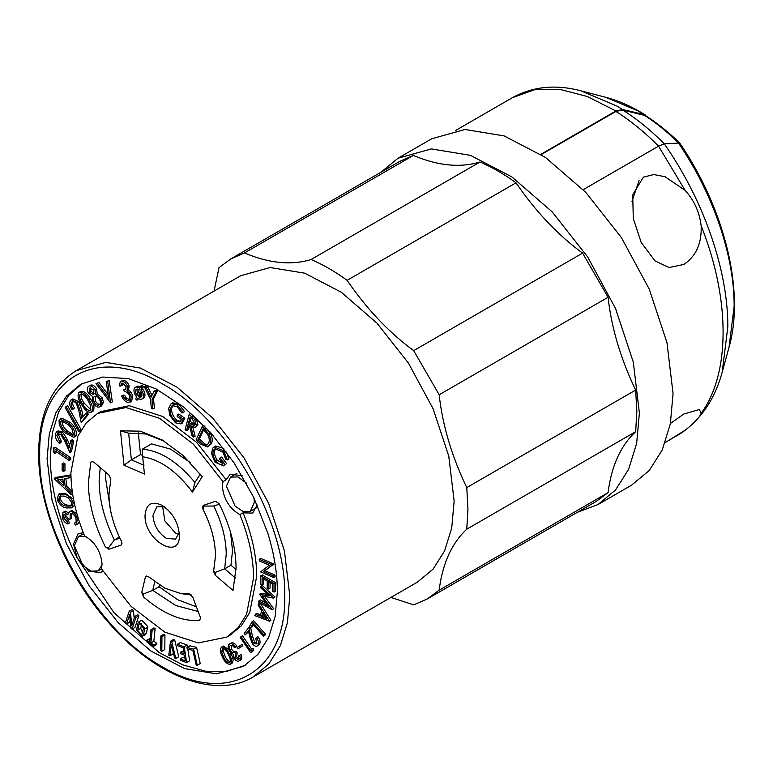 <?xml version="1.0" encoding="UTF-8"?>
<svg xmlns="http://www.w3.org/2000/svg" width="773" height="773" viewBox="0 0 773 773"><rect width="100%" height="100%" fill="white"/><g stroke="black" fill="none" stroke-linecap="round" stroke-linejoin="round"><path stroke-width="1.16" d="M259.438 560.956L259.264 559.304L260.762 558.435L273.806 564.039L264.975 570.754L274.956 575.044L275.12 576.619L273.623 577.489L260.578 571.885L269.294 565.189L259.438 560.956M259.264 559.304L272.309 564.899L263.467 571.614L273.458 575.904L274.956 575.044M273.458 575.904L273.623 577.489M263.467 571.614L264.975 570.754M272.347 565.256L273.845 564.387M272.309 564.899L273.806 564.039M268.579 588.958L267.216 588.176L267.216 580.929L262.124 577.991L262.124 585.238L260.772 584.456L260.772 575.827L262.269 574.967L275.507 582.61L275.507 591.229L274.009 592.099L272.656 591.316L272.656 584.059L268.579 581.711L268.579 588.958L270.077 588.098L270.077 582.581M260.772 575.827L274.009 583.47L275.507 582.61M262.124 585.238L263.632 584.369L263.632 578.851M274.009 583.47L274.009 592.099M258.936 600.814L268.434 606.235L259.709 594.456L269.767 595.915L260.53 587.693L260.694 586.34L262.202 585.47L275.004 596.988L273.468 598.08L262.066 595.993L272.077 609.462L273.555 608.824L272.057 609.694L258.762 602.196L258.936 600.814L260.433 599.945L266.221 603.249M259.747 594.099L261.255 593.239L268.163 594.485M264.55 596.447L273.584 608.593M260.694 586.34L273.497 597.848L275.004 596.988M269.41 621.173L254.887 615.637L255.293 614.293L260.057 616.178L261.67 610.805L258.085 605.017L258.501 603.626L269.41 621.173L270.908 620.304L269.313 621.473M266.675 618.854L262.723 612.487L261.448 616.748L266.675 618.854M255.293 614.293L256.791 613.433L260.443 614.873M260.143 602.969L270.908 620.304M263.564 613.83L262.946 615.888L265.458 616.893M258.501 603.626L259.883 602.824M261.448 616.748L262.946 615.888M250.51 627.918L249.37 626.613L252.162 621.608L253.67 620.748L265.487 634.237L264.917 635.271L263.409 636.14L252.723 623.956L250.51 627.918L252.008 627.048L253.351 624.661M252.162 621.608L263.989 635.097L265.487 634.237M263.989 635.097L263.409 636.14M256.404 637.483C258.607 640.614 259.11 643.242 257.911 645.358C256.481 646.856 254.655 646.344 252.433 643.812L249.756 636.826L248.452 630.72L245.283 634.865L244.2 633.474L248.867 627.376L250.867 636.749L253.08 642.914L256.878 643.928L255.747 638.343L257.902 636.614C260.105 639.744 260.607 642.373 259.419 644.489L257.216 645.986L259.419 644.489M253.08 642.914L254.578 642.044L257.061 643.648M250.655 627.831L252.375 635.879L254.578 642.044M248.867 627.376L249.64 626.922M245.283 634.865L248.635 631.57M253.186 648.402L253.737 650.344L250.655 652.683L240.171 637.339L242.471 635.735L251.708 649.252L253.186 648.402M240.973 636.604L250.423 650.441L251.689 649.262L252.23 651.214L253.737 650.344M252.23 651.214L250.655 652.683M241.988 644.421L242.799 645.735L237.968 648.895L237.156 647.571L241.988 644.421M240.49 645.281L241.292 646.605L242.799 645.735M241.292 646.605L237.968 648.895M238.586 655.9L239.562 655.417C240.635 658.171 240.461 660.026 239.031 660.983C237.34 661.63 235.649 660.683 233.958 658.142L233.378 654.209L231.465 653.378L229.252 650.789C227.658 647.388 227.793 645.088 229.649 643.909C231.523 643.204 233.446 644.276 235.417 647.117L234.48 647.581L232.509 645.648L230.499 645.494C229.175 646.267 229.059 647.832 230.132 650.18C231.784 652.528 233.369 653.253 234.895 652.354L235.717 653.842L234.963 657.659L238.161 659.398L238.586 655.9L241.06 654.547C242.133 657.301 241.959 659.156 240.538 660.113L239.224 660.876M234.963 657.659L236.47 656.789L239.669 658.538M235.552 653.929L237.214 652.972L236.47 656.789M234.895 652.354L236.403 651.484L237.214 652.972M230.132 650.18L231.629 649.32C233.282 651.658 234.876 652.383 236.403 651.484M231.243 645.3L231.629 649.32M235.417 647.117L236.924 646.247C234.953 643.407 233.031 642.344 231.146 643.039L229.523 643.977L231.146 643.039M239.031 660.983L240.538 660.113M239.562 655.417L241.06 654.547M223.358 646.064L221.861 646.933C225.02 647.272 227.562 649.842 229.494 654.654C232.026 659.292 232.229 662.538 230.093 664.403C226.904 664.094 224.315 661.524 222.334 656.702C219.841 652.025 219.677 648.769 221.861 646.933L223.358 646.064L228.702 649.61M232.045 663.35L230.093 664.403M222.527 648.441L221.677 651.997L223.3 656.383C224.798 660.161 226.798 662.306 229.31 662.828C230.818 661.176 230.547 658.528 228.489 654.895C227.04 651.098 225.049 648.943 222.527 648.441L222.228 648.576M230.199 652.18L230.992 653.784C233.523 658.422 233.726 661.678 231.6 663.534M223.165 648.412L223.184 651.127L224.808 655.514C226.296 659.292 228.296 661.437 230.818 661.968M229.494 654.654L230.992 653.784M221.677 651.997L223.184 651.127M223.3 656.383L224.808 655.514M64.091 512.093L67.879 514.905L68.362 512.576L70.517 511.407C73.599 512.064 75.889 514.48 77.387 518.673L76.401 524.683L75.252 525.099L74.623 523.108L76.189 521.727L75.976 518.557C74.971 515.639 73.406 513.929 71.271 513.436L70.324 513.639L69.995 519.214L68.662 519.127L64.748 514.219C63.347 514.432 62.971 515.63 63.599 517.813L65.106 516.944L68.642 521.002L69.299 523.079L67.792 523.949C65.27 523.07 63.396 520.992 62.198 517.717L62.98 512.335L65.589 511.224L68.285 512.712M63.599 517.813L67.145 521.872L68.642 521.002M64.961 514.248L65.106 516.944M64.748 514.219L64.043 514.354M69.995 519.214L71.493 518.345L71.193 513.427M79.329 521.611L77.899 523.814L76.401 524.683M77.387 518.673L78.247 518.181M70.517 511.407L72.024 510.547L77.029 514.016M69.203 511.697L72.024 510.547M62.98 512.335L65.589 511.224M67.145 521.872L67.792 523.949M73.184 503.039L71.87 507.842L66.71 507.938C62.516 507.503 59.347 504.614 57.202 499.281L58.584 494.314L63.637 494.169C67.86 494.691 71.048 497.648 73.184 503.039L74.189 502.45M66.314 506.035L70.758 506.073L71.792 502.643L68.169 497.744L64.091 496.063L59.666 496.169L58.632 499.551C60.487 503.658 63.048 505.822 66.314 506.035L67.821 505.165L71.387 505.513M74.749 505.03L71.87 507.842M58.584 494.314L60.091 493.454L65.135 493.3L73.551 499.252M60.545 495.831L60.139 498.682C61.985 502.788 64.546 504.953 67.821 505.165M63.637 494.169L65.135 493.3M58.632 499.551L60.139 498.682M54.294 478.787L68.874 475.83L69.106 477.907L64.304 478.796L65.232 487.125L70.73 492.295L70.971 494.449L54.294 478.787M62.884 479.018L57.579 479.936L63.628 485.628L62.884 479.018M54.236 478.313L55.733 477.453L70.382 474.96L70.614 477.038L69.106 477.907M65.869 478.506L66.739 486.256L72.227 491.425L72.469 493.58L70.971 494.449M59.627 479.579L63.338 483.077M70.73 492.295L72.227 491.425M65.232 487.125L66.739 486.256M68.874 475.83L70.382 474.96M63.502 471.414L65 470.544L64.922 463.674L63.415 464.534L63.502 471.414L62.188 470.68L62.111 463.81L63.608 462.94L64.922 463.674M62.111 463.81L63.415 464.534M54.719 453.529L53.25 451.432L53.53 448.011L69.328 458.756L69.193 460.486L54.931 450.794L54.719 453.529L56.216 452.669L56.294 451.712M69.193 460.486L70.691 459.626L70.836 457.887L69.328 458.756M53.53 448.011L55.028 447.142L70.836 457.887M60.999 432.822L65.869 440.571L69.155 447.934L70.72 440.649L72.198 441.876L69.908 452.601L64.855 441.296L60.7 434.378L57.714 433.721L56.806 435.17L58.304 434.31L61.26 441.074L60.941 442.591L59.434 443.451C56.323 440.542 54.97 437.344 55.366 433.875L56.632 431.769L60.999 432.822L62.507 431.952L67.377 439.711L69.773 445.074M56.806 435.17L59.763 441.943L61.26 441.074M58.613 433.479L58.304 434.31M69.908 452.601L71.406 451.732L73.706 441.006L72.198 441.876M70.72 440.649L72.218 439.779L73.706 441.006M56.632 431.769L58.139 430.899L62.507 431.952M59.763 441.943L59.434 443.451M74.807 435.982L73.715 437.354L65.174 432.948C60.777 429.15 58.767 424.976 59.135 420.415L60.246 419.024L68.836 423.314C73.232 427.189 75.223 431.411 74.807 435.982L76.314 435.112L75.223 436.494L73.715 437.354M65.715 431.653L72.759 435.479L73.474 434.6L72.005 429.005L68.372 424.667L61.289 420.908L60.574 421.778C60.507 425.459 62.217 428.744 65.715 431.653L67.212 430.783L73.358 434.851M60.246 419.024L61.753 418.154L70.343 422.445C74.73 426.319 76.72 430.542 76.314 435.112M62.198 420.657L62.072 420.918C62.004 424.59 63.724 427.875 67.212 430.783M68.836 423.314L70.343 422.445M60.574 421.778L62.072 420.918M65.241 407.651L67.483 405.487L81.03 429.566L80.295 430.841L78.798 431.711L65.241 407.651M65.976 406.356L79.522 430.426L81.03 429.566M79.522 430.426L78.798 431.711M73.261 401.303C72.227 403.052 72.643 405.284 74.508 407.999L72.179 409.864C69.58 406.047 69.029 402.897 70.546 400.433L71.309 399.767L77.184 402.491L78.682 401.631L81.774 410.067L83.049 416.628M77.184 402.491L80.266 410.936L81.706 418.261L85.677 413.458L86.963 415.159L81.117 422.222L78.914 410.965L76.372 403.545C74.537 401.438 73 400.984 71.763 402.163L72.875 401.525M72.256 401.738L71.763 402.163C70.72 403.921 71.135 406.154 73 408.869L74.508 407.999M81.117 422.222L82.614 421.353L88.46 414.289L86.963 415.159M85.677 413.458L87.175 412.589L88.46 414.289M71.309 399.767L72.807 398.907L78.682 401.631M73 408.869L72.179 409.864M79.551 392.114L80.46 391.582C83.842 390.752 87.117 393.099 90.296 398.636C93.968 403.757 94.886 407.951 93.06 411.197L91.562 412.067C88.199 412.85 84.962 410.473 81.851 404.946C78.141 399.863 77.184 395.699 78.962 392.452C82.344 391.621 85.619 393.969 88.789 399.496C92.47 404.627 93.388 408.82 91.562 412.067L92.499 411.526M78.962 392.452L80.46 391.582M82.837 404.221C85.223 408.627 87.774 410.666 90.509 410.347L90.567 405.381L87.861 400.279C85.436 395.931 82.866 393.901 80.141 394.191C78.962 396.936 79.861 400.279 82.837 404.221L84.334 403.361L90.963 409.787M81.638 393.331C80.46 396.076 81.358 399.419 84.334 403.361M88.789 399.496L90.296 398.636M95.108 389.679L95.707 394.655L100.703 398.752L101.988 403.187L100.046 406.772C97.64 407.777 95.253 406.405 92.866 402.665L92.267 396.278L88.257 392.858C86.798 389.457 87.03 387.196 88.943 386.085C91.03 385.36 93.089 386.558 95.108 389.679L96.606 388.809L97.205 393.786L102.2 397.892L103.485 402.318L101.543 405.902M90.122 385.398L90.441 385.215C92.528 384.49 94.586 385.688 96.606 388.809M101.872 405.728L100.046 406.772M89.919 388.017L89.446 392.307L93.572 394.674L93.891 390.162L89.765 388.104M94.548 396.443C92.973 397.399 92.808 399.312 94.074 402.173C95.736 404.723 97.398 405.632 99.06 404.907C100.664 404.018 100.828 402.173 99.553 399.351C97.91 396.839 96.239 395.873 94.548 396.443L94.364 396.539M90.673 387.814L90.943 391.447L95.079 393.805M95.234 396.249L95.581 401.303C97.234 403.854 98.896 404.762 100.558 404.047M95.707 394.655L97.205 393.786M101.988 403.187L103.485 402.318M100.703 398.752L102.2 397.892M89.446 392.307L90.943 391.447M94.074 402.173L95.581 401.303M96.007 383.659L97.437 383.369L108.664 398.201L106.239 381.591L107.669 381.311L110.539 402.849L96.007 383.659L98.944 382.5L108.152 394.674M110.819 402.791L112.327 401.921L109.177 380.442L107.669 381.311M106.239 381.591L109.177 380.442M97.437 383.369L98.944 382.5M122.443 383.108L122.182 385.186L120.675 386.056L119.187 385.882L120.414 381.408L123.458 380.277C125.97 380.731 127.874 382.635 129.188 385.988L128.521 389.94L130.753 391.863L132.763 395.583L131.632 401.274L128.192 402.472C125.419 401.95 123.245 399.786 121.661 395.989L123.158 395.129L124.588 395.283L126.501 398.259L129.7 399.651M121.661 395.989L123.091 396.153L125.004 399.129L127.632 400.501L129.072 400.279L129.864 396.462C128.521 393.312 126.666 391.669 124.289 391.553L123.748 389.689L125.439 389.408L126.163 386.674L122.53 383.118L121.516 383.292L120.675 386.056M123.748 389.689L126.057 388.829M127.632 400.501L129.139 399.631M125.004 399.129L126.501 398.259M123.091 396.153L124.588 395.283M121.96 381.137C124.463 381.601 126.376 383.505 127.69 386.858L127.014 390.8L129.255 392.732L131.265 396.452L132.763 395.583M131.265 396.452L130.135 402.144M129.255 392.732L130.753 391.863M127.014 390.8L128.521 389.94M127.69 386.858L129.188 385.988M120.414 381.408L123.458 380.277M144.396 386.925L146.203 387.708L150.996 397.361L154.136 391.167L155.943 391.959L151.991 399.815L152.909 408.985L151.363 408.308L150.445 399.139L144.396 386.925L145.894 386.056L147.701 386.838L151.972 395.438M152.909 408.985L154.416 408.115L153.489 398.945L151.991 399.815M155.943 391.959L157.45 391.09L153.489 398.945M154.136 391.167L155.644 390.297L157.45 391.09M146.203 387.708L147.701 386.838M226.528 452.079L228.876 459.007L227.378 459.877L225.851 459.471L222.837 451.963L215.029 448.755L214.063 449.606L215.57 448.746C213.648 451.77 214.247 455.635 217.358 460.341L222.875 463.645M214.063 449.606C212.15 452.64 212.739 456.505 215.851 461.201C218.566 464.418 220.943 465.288 223.001 463.81L219.271 458.949L220.073 457.935L225.117 464.496L223.571 465.868L215.029 462.167L211.464 453.48L212.826 448.04L214.121 446.9L223.619 450.862L225.011 450.05M223.619 450.862L227.378 459.877M214.121 446.9L215.619 446.031L223.793 448.446M225.117 464.496L223.571 465.868M220.073 457.935L221.58 457.065L226.624 463.636M215.851 461.201L217.358 460.341M200.207 444.011L196.158 439.711L202.275 426.358L208.836 434.03C210.952 438.252 211.29 441.769 209.86 444.562L207.821 447.016L200.207 444.011M197.956 439.75L203.241 444.842L206.922 445.209L208.555 443.219C209.754 440.871 209.425 437.953 207.56 434.455L202.903 428.947L197.956 439.75L199.453 438.88L204.739 443.973L207.637 444.649M202.275 426.358L203.782 425.488L210.333 433.16C212.449 437.392 212.788 440.9 211.358 443.702L207.821 447.016M203.647 429.74L199.453 438.88M209.86 444.562L211.358 443.702M208.836 434.03L210.333 433.16M203.241 444.842L204.739 443.973M185.124 429.575L189.163 414.338L194.767 419.555L196.41 425.759L195.26 427.527L190.728 425.788L193.637 437.112L191.984 435.653L189.095 424.338L188.332 423.672L186.448 430.754L185.124 429.575M190.1 417.005L188.728 422.184L191.008 424.232L194.274 425.652L195.028 424.532L192.438 419.082L190.1 417.005M189.163 414.338L190.67 413.478L196.265 418.686L197.917 424.889L195.26 427.527M192.854 427.334L195.134 436.243L193.637 437.112M189.259 424.976L187.955 429.885L186.448 430.754M191.134 417.922L190.226 421.324L194.902 424.918M196.41 425.759L197.917 424.889M194.767 419.555L196.265 418.686M188.728 422.184L190.226 421.324M191.008 424.232L192.506 423.362M170.089 409.332C169.905 413.922 171.77 417.884 175.664 421.208L180.051 422L181.549 419.652L177.172 416.541L177.336 414.898L183.269 419.101L180.959 423.904L175.461 422.802L169.76 415.294L168.649 408.347L171.133 403.67L177.123 404.752L178.631 403.883L184.583 411.642L181.887 413.004L176.998 406.482L172.07 405.68L170.089 409.332L171.587 408.473C171.413 413.062 173.268 417.014 177.172 420.338L180.718 421.44M177.123 404.752L183.085 412.511M171.133 403.67L172.63 402.81L178.631 403.883M183.269 419.101L184.766 418.232L182.467 423.034L180.959 423.904M177.336 414.898L178.843 414.028L184.766 418.232M175.664 421.208L177.172 420.338M172.872 405.361L171.587 408.473M135.729 398.984L136.985 400.23L137.816 398.008A6.696 3.865 -120 0 0 142.068 398.965A6.696 3.865 -120 0 0 140.986 389.669L141.865 387.35L140.618 386.104L139.739 388.413A6.696 3.865 -120 0 0 135.372 387.36A6.696 3.865 -120 0 0 136.56 396.781L135.729 398.984M140.454 391.08L138.357 396.597A4.493 2.599 -120 0 0 140.966 397.051A4.493 2.599 -120 0 0 140.454 391.08M137.092 395.38L139.208 389.814A4.493 2.599 -120 0 0 136.473 389.263A4.493 2.599 -120 0 0 137.092 395.38M141.179 392.249L139.855 395.737A4.493 2.599 -120 0 0 141.594 396.404M140.319 386.887A6.696 3.865 -120 0 0 136.869 386.49L135.372 387.36M142.068 398.965L143.565 398.095A6.696 3.865 -120 0 0 142.493 388.8L143.372 386.481L142.116 385.234L140.618 386.104M136.985 400.23L138.754 398.646M137.352 389.061A4.493 2.599 -120 0 0 137.855 393.38M140.986 389.669L142.493 388.8M141.865 387.35L143.372 386.481M138.357 396.597L139.855 395.737M597.973 504.556L631.647 485.115L649.233 470.525L662.297 449.838L670.346 423.855L673.061 393.573L666.973 342.671L649.233 289.112L621.366 237.524L585.779 192.351L545.535 157.47L504.093 135.893L465.027 129.478L431.701 138.782L398.018 158.223L431.344 148.918L470.409 155.334L511.852 176.911L552.106 211.792L587.693 256.974L615.559 308.562L633.3 362.112L639.387 413.024L636.662 443.306L628.623 469.288L615.55 489.966L597.973 504.556L577.305 512.335M413.391 155.421L399.815 161.335L230.914 258.849L244.481 252.935L413.391 155.421C438.02 165.809 460.215 168.002 479.975 162.011L311.065 259.535C323.085 264.666 335.096 271.594 347.106 280.338L516.016 182.824C504.006 174.08 491.986 167.142 479.975 162.011M516.016 182.824C535.776 211.628 557.971 235.06 582.6 253.109L413.7 350.633L439.18 394.771L608.09 297.257L582.6 253.109M608.09 297.257C611.404 327.607 620.593 358.546 635.667 390.065L466.766 487.579L467.936 509.069L466.766 529.196L635.667 431.682L636.846 411.555L635.667 390.065M635.667 431.682C620.593 445.799 611.404 466.119 608.09 492.643L439.18 590.166L427.266 598.959L413.7 604.873L390.916 597.432M427.266 598.959L596.176 501.445L608.09 492.643M398.018 158.223L380.944 172.234M540.849 154.32L615.897 110.993L622.671 109.553L643.812 114.452L647.146 116.655M541.216 154.561L615.888 111.447L622.671 110.008L645.59 115.65C657.359 123.149 668.703 132.26 679.612 142.986L664.287 143.846L658.548 146.165C644.788 132.26 630.575 120.685 615.888 111.447M439.18 590.166C442.504 563.643 451.693 543.313 466.766 529.196M466.766 487.579C451.693 456.06 442.504 425.121 439.18 394.771M413.7 350.633C389.07 332.583 366.875 309.152 347.106 280.338M311.065 259.535C291.305 265.526 269.11 263.322 244.481 252.935M214.053 291.102L219.001 267.651L230.914 258.858M454.147 501.107L448.765 456.08L433.073 408.714L408.424 363.088L376.944 323.124L341.347 292.271L304.697 273.188L270.135 267.516L240.664 275.739L76.334 370.615L105.814 362.392L140.367 368.064L177.017 387.147L212.623 418L244.094 457.954L268.743 503.59L284.435 550.956L289.817 595.983L287.411 622.767L280.299 645.745L268.743 664.046L253.186 676.945L417.517 582.069L433.073 569.17L444.63 550.869L451.741 527.891L454.147 501.107M643.812 114.916C655.62 122.424 667.099 131.671 678.25 142.667C713.141 193.54 734.408 255.844 734.137 306.35L729.026 347.29L722.166 372.248L727.799 327.105C728.127 270.492 703.836 200.429 664.287 143.846C650.866 130.299 636.991 119.023 622.671 110.008M729.026 347.29C745.162 290.619 724.243 208.188 679.728 143.131L679.612 142.995M685.139 190.409C694.154 200.342 699.497 212.131 701.15 225.784C701.816 243.447 696.029 256.346 683.776 264.472L669.118 267.526L655.021 260.926L641.175 242.374L633.3 218.537L632.701 194.728L643.397 177.152L653.784 174.543L665.051 176.717L685.139 190.409L658.548 146.165L582.968 189.8M668.51 440.697L685.139 430.184L665.263 442.552M670.423 423.459L683.776 414.038L699.401 409.468L701.15 413.294C699.497 417.594 694.154 423.218 685.139 430.184M631.976 201.347L639.078 180.621M267.902 533.496C274.173 553.961 277.333 573.373 277.362 591.722L275.149 616.39L268.598 637.551L257.96 654.393L243.64 666.268L216.498 673.843L184.679 668.616L150.928 651.05L118.153 622.642L89.175 585.857L66.478 543.844L52.033 500.228L47.076 458.766L49.288 434.107L55.84 412.946L66.478 396.105L80.798 384.22L102.838 377.05L128.376 378.625L155.904 388.838L183.81 407.12L210.44 432.349L234.229 463.075L253.766 497.464L267.902 533.496M82.411 383.331L68.729 395.361L58.593 412.067L52.361 432.841L50.255 456.94C50.545 489.241 59.521 522.915 77.194 557.951L113.96 612.68L159.257 652.634L182.766 664.877L205.55 671.206L226.663 671.36L245.205 665.331M160.813 636.024L163.799 634.304L164.939 634.981L164.804 649.571L161.818 651.301L160.678 650.624L160.813 636.024L161.953 636.701L164.939 634.981M151.015 629.609L154.001 627.879L155.131 628.691L153.846 641.213L156.813 643.31L156.687 644.556L153.701 646.276L146.754 641.368L146.88 640.131L149.72 642.141L151.015 629.609L152.146 630.41L150.861 642.943L153.827 645.04L156.813 643.31M146.88 640.131L150.088 638.566M134.831 616.439L137.816 614.719L138.898 615.752L134.985 627.454L131.999 629.183L130.917 628.149L129.622 614.815L126.55 623.995L125.352 622.854L129.265 611.153L130.463 612.293L131.758 625.628L134.831 616.439L135.913 617.482L131.999 629.183M130.164 620.4L129.535 622.275L126.55 623.995M129.265 611.153L132.251 609.433L133.449 610.564L134.202 618.313M138.802 621.917L141.788 620.197L147.759 626.497L146.474 633.087L145.527 634.517L142.541 636.237L136.579 629.947L137.865 623.376L138.802 621.917L144.773 628.217L143.478 634.807L142.541 636.237M170.504 641.252L173.49 639.522L174.746 640.112L178.737 656.741L175.751 658.47L174.582 657.91L171.345 644.44L169.963 655.726L168.794 655.175L170.504 641.252L171.761 641.841L175.751 658.47M173.181 652.074L172.949 654.006L169.963 655.726M189.907 645.822L196.593 647.368L200.255 663.534L197.27 665.253L196.168 665.002L192.844 650.296L187.24 649.001L186.911 647.552L189.907 645.822M183.771 650.75L180.351 652.325L184.216 653.697L183.317 647.784L177.577 645.745L177.355 644.324L180.341 642.605L187.211 645.03L187.539 647.194M187.829 649.136L189.617 660.838L186.631 662.558L180.389 660.345L180.177 658.925L185.288 660.741L184.438 655.118L180.563 653.745L180.351 652.325M180.177 658.925L183.162 657.205L184.844 657.794M257.206 504.943L252.665 513.098L243.08 512.837C252.075 535.042 256.617 556.145 256.713 576.136L249.756 612.467L241.321 625.83L229.968 635.251L226.789 637.087L198.371 642.943L164.842 632.159L130.937 606.245L101.456 568.88L102.065 564.193C100.877 551.468 95.031 542.008 84.537 535.824C75.541 513.62 71 492.517 70.903 472.525L77.86 436.194L86.296 422.831L97.649 413.41L126.067 407.545L159.596 418.338L193.501 444.253L222.982 481.618L226.16 479.782L230.199 474.187L242.181 475.753M102.703 570.851L100.596 572.648L88.663 571.112L77.194 557.951L73.474 544.018L78.131 533.728L83.3 532.732M97.649 413.41L100.828 411.574L129.246 405.719L162.774 416.502L196.68 442.417L226.16 479.782M161.953 636.701L161.818 651.301M153.846 641.213L150.861 642.943M155.131 628.691L152.146 630.41M153.827 645.04L153.701 646.276M138.898 615.752L135.913 617.482M133.449 610.564L130.463 612.293M174.746 640.112L171.761 641.841M196.593 647.368L193.608 649.088L197.27 665.253M186.911 647.552L193.608 649.088M187.211 645.03L184.225 646.759L186.631 662.558M177.355 644.324L184.225 646.759M243.08 512.837L239.901 514.673C248.896 536.877 253.438 557.98 253.534 577.972L246.577 614.303L238.142 627.666L226.789 637.087M239.901 514.673C229.407 508.489 223.561 499.029 222.373 486.304L222.982 481.618M143.575 628.101L141.73 634.836L137.72 630.604L138.976 624.304L139.613 623.318L143.575 628.101M162.156 505.397C172.611 512.576 178.35 522.49 179.375 535.158C180.438 561.324 144 540.288 145.063 515.34C146.068 503.928 151.769 500.614 162.156 505.397L162.224 505.436M124.009 465.23L120.482 430.812L140.377 431.189L162.224 439.982L183.085 455.5L202.246 476.699L192.448 492.072C176.795 471.298 160.204 459.529 142.667 456.766L144.435 474.062L124.009 465.23L131.371 459.848L143.981 465.298M121.979 543.371L121.023 545.12L108.887 549.255L105.341 546.791C94.209 524.509 88.557 503.126 88.383 482.613L90.77 462.476L91.436 461.52L93.823 462.119L108.906 475.009L110.848 478.989L108.964 494.507C109.099 509.417 113.245 524.964 121.39 541.148L121.979 543.371M145.363 577.083L146.039 576.078L148.493 576.735L164.987 588.253L181.22 593.664L189.192 593.838L192.709 596.969L200.226 616.98L200.545 618.584L199.279 620.39C181.703 621.627 163.142 613.83 143.575 596.988L141.749 592.408L145.363 577.083L146.261 575.982M236.055 567.875L233.002 590.408L215.532 575.489L213.59 571.508L215.474 555.99C215.338 541.081 211.193 525.534 203.048 509.349L202.458 507.127L203.415 505.378L215.551 501.242L219.097 503.706C230.228 525.978 235.881 547.371 236.055 567.875M203.202 505.474L203.821 506.073L203.048 509.349M137.778 630.063L140.763 628.333L142.619 632.652M140.763 628.333L141.71 623.782M102.065 564.802L98.229 570.899L91.069 571.179L82.991 565.604L74.363 545.699L78.46 536.655L85.658 536.385M164.33 506.808L156.813 506.788L152.938 515.34C153.73 525.099 158.156 532.742 166.205 538.269L175.5 539.158L179.249 532.645M164.214 441.17L145.691 433.982L128.637 433.209L120.482 430.812M128.637 433.209L131.371 459.848L140.541 454.553L142.609 455.452M192.448 492.072L194.922 482.497C177.8 461.79 160.272 450.678 142.329 449.181L142.667 456.766M194.922 482.497L200.255 474.129M119.873 538.085L114.336 539.969L108.297 548.105L108.887 549.255M91.629 461.433L90.77 462.476M100.2 467.568L99.147 480.951C99.302 499.773 104.365 519.446 114.336 539.969L119.39 537.051M108.297 548.105L105.341 546.791M181.22 593.664L191.491 595.007M154.745 581.818L152.725 590.369L143.266 594.031L141.749 592.408M143.266 594.031L143.575 596.988M159.412 585.035L159.016 586.746L152.725 590.369L175.819 605.549L198.168 611.491M215.532 575.489L215.29 572.407L224.653 568.831L235.494 578.098M219.319 504.16L213.802 506.035L203.821 506.073M236.045 569.566L230.943 565.198L224.653 568.831L226.238 554.328C226.112 538.926 221.967 522.838 213.802 506.035M213.667 570.803L215.29 572.407M253.892 497.725L254.394 502.295L250.297 511.349L243.147 511.629L235.069 506.054L226.431 486.159L230.528 477.105L237.997 476.931L246.336 483.028M162.601 506.218L164.813 520.847L175.384 532.974L178.882 534.433M138.319 432.87L140.541 454.553M190.187 462.486L170.562 449.113L151.498 443.886L142.329 449.181M105.572 472.168L105.428 477.318L110.732 511.224M159.016 586.746L177.8 599.771L196.4 606.805M230.943 565.198L232.518 550.695L230.557 532.394M250.867 636.749L252.375 635.879M65.869 440.571L67.377 439.711M80.266 410.936L81.774 410.067M204.913 429.15L206.42 428.281M199.424 441.306L200.922 440.436M191.82 416.686L193.318 415.816M615.897 110.993L587.403 96.528L559.874 89.349L534.491 89.755L512.325 97.727L455.77 130.386M622.671 109.553L616.699 105.949L580.794 90.799L605.848 97.33L637.841 110.839L643.812 114.452M701.15 413.294C730.398 373.688 730.398 299.17 701.15 225.784M284.735 595.983C286.425 672.549 227.687 706.464 162.224 666.722C96.751 630.874 38.012 529.138 39.703 454.514C38.012 377.949 96.751 344.033 162.224 383.775C227.687 419.623 286.425 521.36 284.735 595.983M147.682 627.299L144.696 629.019M143.478 634.807L146.474 633.087M140.783 623.26L138.976 624.304M580.794 90.799C555.545 84.16 532.723 86.47 512.325 97.727M76.334 370.615C51.598 385.949 39.037 413.429 38.65 453.046C38.157 507.243 66.903 576.272 109.505 623.598C155.644 676.423 215.619 699.565 253.186 676.945M722.166 372.257C715.044 398.453 701.613 418.589 681.883 432.667L676.066 436.33M605.848 97.33C619.163 100.857 632.411 106.809 645.59 115.196M83.658 533.65L78.46 536.655M101.524 568.996L98.229 570.899M236.886 473.434L230.528 477.105M256.655 507.677L250.297 511.349"/></g></svg>
